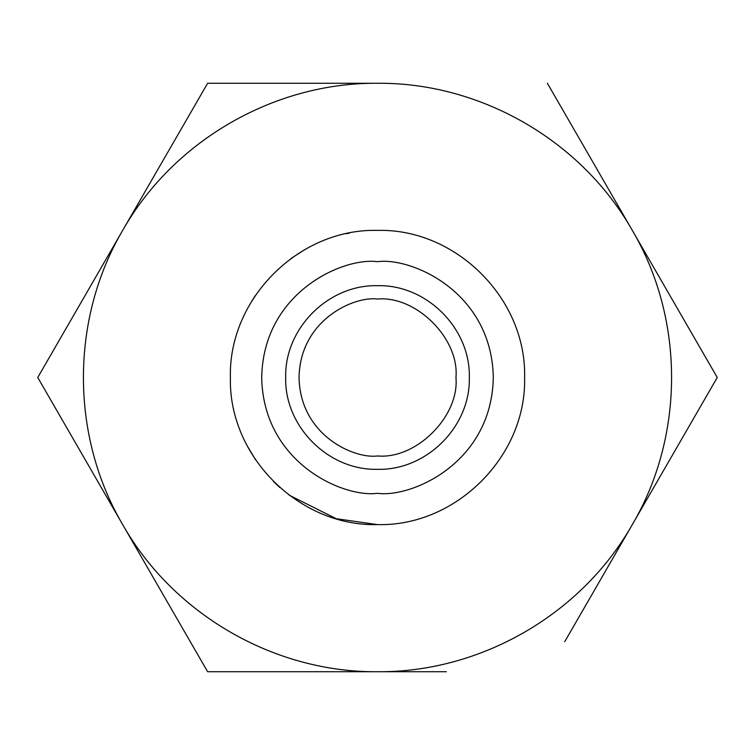 <?xml version="1.0" encoding="UTF-8"?>
<svg xmlns="http://www.w3.org/2000/svg" width="755" height="755" viewBox="0 0 755 755"><rect width="100%" height="100%" fill="white"/><g stroke="black" fill="none" stroke-linecap="round" stroke-linejoin="round"><path stroke-width="1.13" d="M377.5 299.037C354.548 295.885 300.113 319.422 299.037 377.5C300.113 435.578 354.548 459.115 377.5 455.963C416.316 459.474 459.474 416.316 455.963 377.5C459.474 338.684 416.316 295.526 377.5 299.037M309.116 83.267L207.625 83.267L190.288 113.288M55.087 347.479L37.75 377.5L55.077 407.511M207.625 671.733L377.5 671.733L207.625 671.733L37.75 377.5L207.625 83.267L377.5 83.267C274.339 82.389 173.508 140.6 122.688 230.388C70.338 319.289 70.338 435.711 122.688 524.612C173.508 614.4 274.339 672.611 377.5 671.733C480.661 672.611 581.492 614.4 632.312 524.612L564.712 641.712M446.394 671.733L377.5 671.733M717.25 377.5L632.312 230.388L717.25 377.5L632.312 524.612C684.662 435.711 684.662 319.289 632.312 230.388C581.492 140.6 480.661 82.389 377.5 83.267M547.375 83.267L632.312 230.388M377.5 524.612C298.886 526.641 228.359 456.114 230.388 377.5C228.359 298.886 298.886 228.359 377.5 230.388C456.114 228.359 526.641 298.886 524.612 377.5C526.641 456.114 456.114 526.641 377.5 524.612L336.286 518.723L289.193 495.167M349.556 233.059L346.281 233.739M304.548 249.745L290.986 258.512M255.294 295.601L251.859 300.971M247.244 445.884L255.492 459.701M273.47 481.53L279.954 487.626M377.5 469.317C426.566 470.582 470.582 426.566 469.317 377.5C470.582 328.434 426.566 284.418 377.5 285.683C328.434 284.418 284.418 328.434 285.683 377.5C284.418 426.566 328.434 470.582 377.5 469.317M377.5 261.692C343.629 257.04 263.278 291.789 261.692 377.5C263.278 463.211 343.629 497.96 377.5 493.308C411.371 497.96 491.722 463.211 493.308 377.5C491.722 291.789 411.371 257.04 377.5 261.692"/></g></svg>
